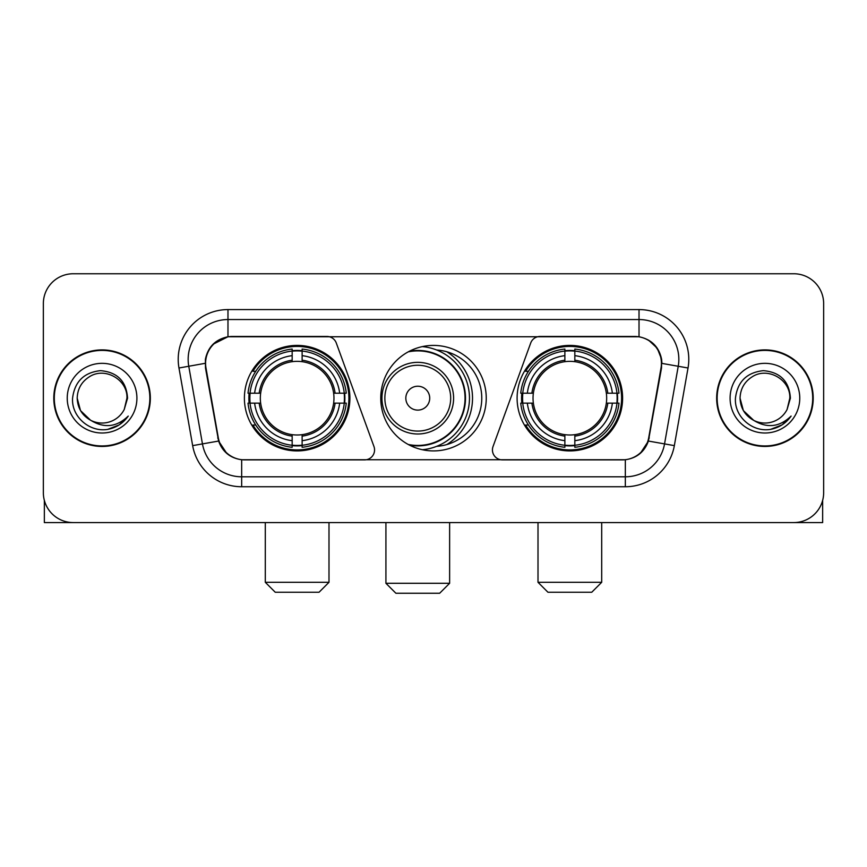 <?xml version="1.0" encoding="UTF-8"?>
<svg xmlns="http://www.w3.org/2000/svg" width="867" height="867" viewBox="0 0 867 867"><rect width="100%" height="100%" fill="white"/><g stroke="black" fill="none" stroke-linecap="round" stroke-linejoin="round"><path stroke-width="1.3" d="M374.566 449.919A9.949 9.949 0 0 1 364.606 459.878L244.743 459.878A26.877 26.877 0 0 1 218.278 437.672L205.988 367.998A26.877 26.877 0 0 1 232.454 336.461L326.935 336.461A9.949 9.949 0 0 1 336.288 343.007L373.959 446.516A9.949 9.949 0 0 1 374.566 449.919M517.1 398.17A52.746 52.746 0 0 0 569.857 450.916A52.746 52.746 0 0 0 622.604 398.17A52.746 52.746 0 0 0 569.857 345.413A52.746 52.746 0 0 0 517.1 398.17M244.396 398.17A52.746 52.746 0 0 0 297.143 450.916A52.746 52.746 0 0 0 349.9 398.17A52.746 52.746 0 0 0 297.143 345.413A52.746 52.746 0 0 0 244.396 398.17M249.132 403.144A48.27 48.27 0 0 1 249.132 393.195M521.836 403.144A48.27 48.27 0 0 1 521.836 393.195M436.719 350.008A48.27 48.27 0 0 1 481.77 398.17A48.27 48.27 0 0 1 436.719 446.332M486.246 398.17A52.746 52.746 0 0 1 433.5 450.916A52.746 52.746 0 0 1 380.754 398.17A52.746 52.746 0 0 1 433.5 345.413A52.746 52.746 0 0 1 486.246 398.17M634.546 336.461L540.065 336.461A9.949 9.949 0 0 0 530.712 343.007L493.041 446.516A9.949 9.949 0 0 0 502.394 459.878L622.257 459.878A26.877 26.877 0 0 0 648.722 437.672L661.012 367.998A26.877 26.877 0 0 0 634.546 336.461M53.797 398.17A48.27 48.27 0 0 0 102.068 446.44A48.27 48.27 0 0 0 150.338 398.17A48.27 48.27 0 0 0 102.068 349.9A48.27 48.27 0 0 0 53.797 398.17M716.662 398.17A48.27 48.27 0 0 0 764.932 446.44A48.27 48.27 0 0 0 813.203 398.17A48.27 48.27 0 0 0 764.932 349.9A48.27 48.27 0 0 0 716.662 398.17M205.381 359.35C207.961 346.898 215.493 339.365 227.978 336.754L639.022 336.754C651.496 339.355 659.028 346.887 661.619 359.35L661.51 367.998L648.397 441.054C644.474 451.87 636.779 458.112 625.335 459.748L241.665 459.748C230.243 458.134 222.559 451.891 218.603 441.054L205.49 367.998L205.381 359.35M213.011 344.275L227.978 336.754L227.978 319.544L639.022 319.544A39.806 39.806 0 0 1 678.232 366.264L664.545 443.893A39.806 39.806 0 0 1 625.335 476.796L241.665 476.796A39.806 39.806 0 0 1 202.455 443.893L188.768 366.264A39.806 39.806 0 0 1 227.978 319.544L227.978 309.584L639.022 309.584L639.022 336.754M648.483 340.07L657.262 348.231L661.619 359.35L661.922 363.392L688.03 367.998L674.342 445.627A49.766 49.766 0 0 1 625.335 486.745L241.665 486.745A49.766 49.766 0 0 1 192.658 445.627L178.97 367.998A49.766 49.766 0 0 1 227.978 309.584M244.245 459.878L241.665 459.748L241.665 486.745M625.335 486.745L625.335 459.748L622.755 459.878M674.342 445.627L648.397 441.054L640.366 453.3M226.807 453.452L218.603 441.054L192.658 445.627M649.22 437.672L649.058 438.518M217.942 438.518L217.78 437.672M178.97 367.998L205.078 363.338M823.65 303.613A29.857 29.857 0 0 0 793.793 273.755L73.207 273.755A29.857 29.857 0 0 0 43.35 303.613L43.35 492.716A29.857 29.857 0 0 0 73.207 522.573L793.793 522.573A29.857 29.857 0 0 0 823.65 492.716L823.65 303.613L823.65 492.716M43.35 303.613L43.35 492.716M793.793 273.755L73.207 273.755M73.207 522.573L793.793 522.573M149.85 398.17A47.772 47.772 0 0 0 102.068 350.398A47.772 47.772 0 0 0 54.296 398.17A47.772 47.772 0 0 0 102.068 445.941A47.772 47.772 0 0 0 149.85 398.17M90.558 420.224L80.523 410.611L77.185 398.17C77.521 388.784 81.671 381.599 89.626 376.614C105.135 366.687 127.807 379.768 126.95 398.17L124.23 409.484L127.557 398.17C126.419 381.296 117.392 372.116 100.474 370.653C83.947 372.463 74.649 381.632 72.579 398.17C71.289 416.637 89.518 432.449 107.584 429.403C116.276 427.734 123.168 423.291 128.251 416.073C116.774 427.106 104.322 428.547 90.905 420.397A24.883 24.883 0 0 0 124.23 409.484L126.95 398.506M90.905 420.397C82.202 415.607 77.629 408.194 77.185 398.17M67.236 398.17A34.832 34.832 0 0 0 102.068 433.001A34.832 34.832 0 0 0 136.91 398.17A34.832 34.832 0 0 0 102.068 363.338A34.832 34.832 0 0 0 67.236 398.17M128.186 416.182L119.364 424.765M119.158 424.895L107.736 429.382M44.347 500.367L44.347 522.573L159.799 522.573M812.704 398.17A47.772 47.772 0 0 0 764.932 350.398A47.772 47.772 0 0 0 717.15 398.17A47.772 47.772 0 0 0 764.932 445.941A47.772 47.772 0 0 0 812.704 398.17M789.804 398.506L787.084 409.484L790.411 398.17C789.273 381.296 780.257 372.116 763.328 370.653C746.801 372.463 737.514 381.632 735.444 398.17C734.143 416.637 752.372 432.449 770.438 429.403C779.14 427.734 786.022 423.291 791.116 416.073C779.628 427.106 767.176 428.547 753.759 420.397L743.377 410.611L740.05 398.17C740.385 388.784 744.525 381.599 752.491 376.614C767.999 366.687 790.661 379.768 789.815 398.17L787.084 409.484A24.883 24.883 0 0 1 753.759 420.397C745.056 415.607 740.494 408.194 740.05 398.17M730.09 398.17A34.832 34.832 0 0 0 764.932 433.001A34.832 34.832 0 0 0 799.764 398.17A34.832 34.832 0 0 0 764.932 363.338A34.832 34.832 0 0 0 730.09 398.17M791.04 416.182L782.218 424.765M782.012 424.895L770.59 429.382M319.045 592.248L275.251 592.248L265.302 582.299L328.994 582.299L319.045 592.248M302.128 445.28L302.128 447.285A49.365 49.365 0 0 0 346.258 403.144L344.264 403.144A47.371 47.371 0 0 1 302.128 445.28L302.128 440.674A42.797 42.797 0 0 0 339.658 403.144L333.632 403.144A36.826 36.826 0 0 0 302.128 361.68L302.128 351.059A47.371 47.371 0 0 1 344.264 393.195L346.258 393.195A49.365 49.365 0 0 0 302.128 349.054L302.128 351.059M250.032 403.144L248.027 403.144A49.365 49.365 0 0 0 292.168 447.285L292.168 445.28A47.371 47.371 0 0 1 250.032 403.144L254.638 403.144A42.797 42.797 0 0 0 292.168 440.674L292.168 434.66A36.826 36.826 0 0 0 333.632 403.144L335.106 403.144A38.278 38.278 0 0 1 302.128 436.123L302.128 440.674M292.168 351.059L292.168 349.054A49.365 49.365 0 0 0 248.027 393.195L250.032 393.195A47.371 47.371 0 0 1 292.168 351.059L292.168 355.665A42.797 42.797 0 0 0 254.638 393.195L260.664 393.195A36.826 36.826 0 0 0 292.168 434.66L292.168 436.123A38.278 38.278 0 0 1 259.19 403.144L254.638 403.144M250.13 403.144A47.273 47.273 0 0 1 250.13 393.195M302.128 351.157A47.273 47.273 0 0 0 292.168 351.157M344.156 393.195A47.273 47.273 0 0 1 344.156 403.144M344.264 393.195L339.658 393.195A42.797 42.797 0 0 0 302.128 355.665M339.658 403.144L344.264 403.144M292.168 440.674L292.168 445.28M333.632 393.195L339.658 393.195M302.128 434.714L302.128 436.123M292.168 434.66A36.826 36.826 0 0 1 260.664 403.144L259.19 403.144M302.128 445.183A47.273 47.273 0 0 1 292.168 445.183M254.638 393.195L250.032 393.195M292.168 361.615L292.168 355.665M302.128 361.68A36.826 36.826 0 0 0 260.664 393.195L259.19 393.195A38.278 38.278 0 0 1 292.168 360.206M302.128 361.615L302.128 360.206A38.278 38.278 0 0 1 335.106 393.195M255.732 371.293L252.915 371.293A51.76 51.76 0 0 1 348.902 398.17A51.76 51.76 0 0 1 252.915 425.036L255.732 425.036M591.749 592.248L547.955 592.248L538.006 582.299L601.698 582.299L591.749 592.248M574.832 445.28L574.832 447.285A49.365 49.365 0 0 0 618.973 403.144L616.968 403.144A47.371 47.371 0 0 1 574.832 445.28L574.832 440.674A42.797 42.797 0 0 0 612.362 403.144L606.336 403.144A36.826 36.826 0 0 0 574.832 361.68L574.832 351.059A47.371 47.371 0 0 1 616.968 393.195L618.973 393.195A49.365 49.365 0 0 0 574.832 349.054L574.832 351.059M522.736 403.144L520.742 403.144A49.365 49.365 0 0 0 564.872 447.285L564.872 445.28A47.371 47.371 0 0 1 522.736 403.144L527.342 403.144A42.797 42.797 0 0 0 564.872 440.674L564.872 434.66A36.826 36.826 0 0 0 606.336 403.144L607.81 403.144A38.278 38.278 0 0 1 574.832 436.123L574.832 440.674M564.872 351.059L564.872 349.054A49.365 49.365 0 0 0 520.742 393.195L522.736 393.195A47.371 47.371 0 0 1 564.872 351.059L564.872 355.665A42.797 42.797 0 0 0 527.342 393.195L533.368 393.195A36.826 36.826 0 0 0 564.872 434.66L564.872 436.123A38.278 38.278 0 0 1 531.894 403.144L527.342 403.144M522.844 403.144A47.273 47.273 0 0 1 522.844 393.195M574.832 351.157A47.273 47.273 0 0 0 564.872 351.157M616.87 393.195A47.273 47.273 0 0 1 616.87 403.144M616.968 393.195L612.362 393.195A42.797 42.797 0 0 0 574.832 355.665M612.362 403.144L616.968 403.144M564.872 440.674L564.872 445.28M606.336 393.195L612.362 393.195M574.832 434.714L574.832 436.123M564.872 434.66A36.826 36.826 0 0 1 533.368 403.144L531.894 403.144M574.832 445.183A47.273 47.273 0 0 1 564.872 445.183M527.342 393.195L522.736 393.195M564.872 361.615L564.872 355.665M574.832 361.68A36.826 36.826 0 0 0 533.368 393.195L531.894 393.195A38.278 38.278 0 0 1 564.872 360.206M574.832 361.615L574.832 360.206A38.278 38.278 0 0 1 607.81 393.195M528.447 371.293L525.619 371.293A51.76 51.76 0 0 1 621.606 398.17A51.76 51.76 0 0 1 525.619 425.036L528.447 425.036M439.667 593.245L395.883 593.245L385.923 583.285L449.626 583.285L439.667 593.245M429.718 398.17A11.943 11.943 0 0 0 417.775 386.227A11.943 11.943 0 0 0 405.832 398.17A11.943 11.943 0 0 0 417.775 410.113A11.943 11.943 0 0 0 429.718 398.17M453.604 398.17A35.829 35.829 0 0 0 417.775 362.341A35.829 35.829 0 0 0 381.946 398.17A35.829 35.829 0 0 0 417.775 433.999A35.829 35.829 0 0 0 453.604 398.17A35.829 35.829 0 0 1 417.775 433.999A35.829 35.829 0 0 1 381.946 398.17M408.227 444.468A47.273 47.273 0 0 0 465.048 398.17A47.273 47.273 0 0 0 408.227 351.861M446.83 444.565A54.74 54.74 0 0 0 446.83 351.774M422.327 346.616A51.76 51.76 0 0 1 422.327 449.724M822.653 500.367L822.653 522.573L707.201 522.573M639.022 309.584A49.766 49.766 0 0 1 688.03 367.998M188.768 366.264A39.806 39.806 0 0 1 188.161 359.35M302.128 434.66A36.826 36.826 0 0 0 333.632 403.144M292.168 445.627A47.718 47.718 0 0 0 302.128 445.627M344.611 403.144A47.718 47.718 0 0 0 344.611 393.195M302.128 350.702A47.718 47.718 0 0 0 292.168 350.702M574.832 434.66A36.826 36.826 0 0 0 606.336 403.144M564.872 445.627A47.718 47.718 0 0 0 574.832 445.627M617.315 403.144A47.718 47.718 0 0 0 617.315 393.195M574.832 350.702A47.718 47.718 0 0 0 564.872 350.702M450.688 398.17A32.913 32.913 0 0 0 417.775 365.256A32.913 32.913 0 0 0 384.861 398.17A32.913 32.913 0 0 0 417.775 431.083A32.913 32.913 0 0 0 450.688 398.17M409.571 445.183A47.718 47.718 0 0 0 465.492 398.17A47.718 47.718 0 0 0 409.571 351.157M328.994 522.573L328.994 582.299M265.302 522.573L265.302 582.299M601.698 522.573L601.698 582.299M538.006 522.573L538.006 582.299M449.626 522.573L449.626 583.285M385.923 522.573L385.923 583.285M449.626 443.666L449.626 442.69"/></g></svg>
